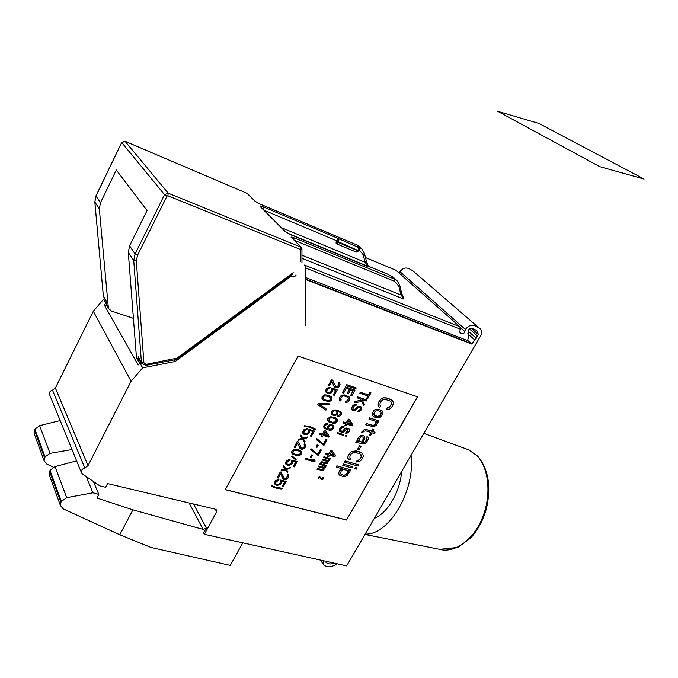 <?xml version="1.0" encoding="UTF-8"?>
<svg xmlns="http://www.w3.org/2000/svg" width="678" height="678" viewBox="0 0 678 678"><rect width="100%" height="100%" fill="white"/><g stroke="black" fill="none" stroke-linecap="round" stroke-linejoin="round"><path stroke-width="1.02" d="M193.518 504.025L206.341 527.942L203.629 532.916L204.366 534.306L346.653 565.893L481.083 335.093C481.922 331.567 481.312 329.245 479.244 328.135C475.812 326.321 471.117 322.169 465.379 329.406L464.862 331.55C464.294 333.288 463.227 334.042 461.676 333.788L460.252 333.144L459.811 331.44L460.345 329.211L459.887 326.754L395.977 270.293M295.574 275.175L296.218 275.853L290.184 276.895L175.221 361.51L142.668 367.84L131.083 381.248L93.31 311.261L103.632 299.201L105.887 303.159L104.293 305.015L138.134 365.001L139.897 362.959L142.668 367.84M174.221 359.899L175.221 361.51M104.293 305.015L106.988 305.914M128.286 252.369L136.405 356.789L138.448 360.382L138.168 356.738L141.448 362.476L133.736 260.572L128.286 252.369L129.608 245.809L147.067 210.519L116.302 170.017L100.488 202.697L99.327 208.807L108.395 308.321L111.438 311.066L133.413 318.338M141.27 362.696L139.897 362.959M104.895 298.99L103.632 299.201M471.642 328.635L478.371 334.517L471.863 344.11L305.634 279.514M478.371 334.517L477.007 330.83C472.973 328.067 469.981 327.923 468.049 330.415L468.523 336.83L467.608 340.636L466.472 341.627M204.366 534.306L216.663 511.754L216.807 510.17L215.706 509.297L107.565 483.6L105.658 487.287L99.895 485.931L82.419 473.939L81.335 472.388C81.157 470.261 82.318 468.795 84.826 467.981L88.03 465.616L131.083 381.248M417.589 396.816L298.049 356.043L225.24 489.694L346.509 520.034L417.589 396.816M346.509 520.034L417.445 396.766M225.291 489.592L346.416 519.907M380.689 405.8L379.968 405.274L380.087 403.257L381.35 401.037L383.197 399.596L385.629 399.52L389.909 400.944L391.486 402.342L391.35 404.342L389.24 407.436L387.265 407.953L386.418 409.427L389.681 409.037L391.791 407.114L393.469 403.588L393.469 402.418L392.037 400.181L386.477 398.037L383.468 397.918L381.756 398.528L379.629 400.469L377.943 404.02L378.553 406.563L379.849 407.275L380.689 405.8L379.96 405.224M390.875 401.546L391.528 403.156L391.248 404.232L389.986 406.436L388.155 407.868L387.155 407.834L386.418 409.427M392.893 401.054L390.655 399.35L386.375 397.918L383.367 397.8L381.655 398.41L378.256 402.579L377.858 405.088L378.553 406.563M382.172 410.944L379.197 409.317L374.909 409.673L373.485 410.97L372.095 414.012L372.985 416.038L374.824 417.292L378.256 417.809L380.239 417.284L382.765 414.046L383.036 412.394L381.451 410.427L379.299 409.436L375.866 409.487L374.434 410.19L372.468 413.055L372.205 414.716L373.086 416.156M375.536 421.275L375.671 423.818L374.264 425.106L371.841 425.208L366.366 423.487L365.773 424.835L373.815 426.776L376.358 425.276L377.18 423.233L376.731 421.657L378.163 422.106L378.858 420.885L369.671 417.97L368.976 419.199L375.587 421.292L375.765 423.936L373.51 425.53L366.467 423.606L365.773 424.835M378.858 420.885L369.569 417.851L368.976 419.199M370.764 432.411L369.383 435.123L370.527 435.471L372.053 432.81L374.332 433.513L375.027 432.301L372.747 431.598L373.858 429.649L372.714 429.293L371.603 431.242L365.857 429.462L364.425 429.589L361.603 432.166L362.755 432.522L363.739 431.386L365.739 430.861L370.908 432.454L369.383 435.123M375.027 432.301L372.79 431.522M373.858 429.649L372.612 429.174L371.502 431.123L365.756 429.344L364.323 429.471L361.603 432.166M368.137 437.302L367.027 436.598L366.34 437.81L366.874 438.344L366.62 439.971L364.95 442.302L363.671 442.768L362.815 442.505L364.874 438.302L364.552 436.496L363.679 435.657L361.518 435.284L358.832 437.039L357.594 439.802L358.204 441.124L356.475 441.175L355.789 442.387L363.984 443.997L365.823 443.132L367.764 440.319L368.442 438.539L368.137 437.302L367.129 436.717L366.434 437.929M366.773 438.251L365.688 441.302L364.289 442.581L362.857 442.429M364.552 436.496L362.713 435.276L360.137 435.632L357.899 438.378L357.764 440.7M358.077 440.997L356.382 441.047L355.789 442.387M361.035 446.217L359.493 445.675L357.662 449.175L359.103 449.599L361.035 446.217L359.594 445.793L357.662 449.175M350.594 458.633L349.865 458.142L349.958 456.201L351.187 454.031L353.018 452.599L355.45 452.463L359.764 453.735L361.357 455.04L361.255 456.972L359.187 459.998L357.213 460.548L356.391 461.981L359.645 461.523L361.738 459.625L363.366 456.192L362.755 453.768L361.882 452.955L356.281 451.023L351.56 451.607L349.45 453.531L347.822 456.989L348.458 459.421L349.772 460.074L350.594 458.633L349.848 458.074M360.772 454.311L361.162 456.845L359.925 459.006L358.111 460.43L357.111 460.421L356.391 461.981M362.755 453.768L360.493 452.167L356.179 450.895L351.458 451.489L348.119 455.582L347.755 457.997L348.458 459.421M358.73 464.879L345.102 460.879L344.517 462.21L358.043 466.066L358.73 464.879L345.195 461.006L344.517 462.21M352.662 466.752L343.322 464.006L342.737 465.337L351.975 467.947L352.662 466.752L343.424 464.133L342.737 465.337M356.959 467.973L355.433 467.447L354.848 468.761L356.272 469.168L356.959 467.973L355.526 467.574L354.848 468.761M342.356 468.845L339.644 470.49L338.568 472.964L339.746 475.329L343.076 476.524L345.077 476.524L347.331 475.498L349.238 472.168L348.484 470.566L350.204 471.049L350.89 469.862L336.983 465.939L336.296 467.142L342.704 468.947L340.568 469.735L338.915 472.049L338.839 473.964L339.746 475.329M350.89 469.862L336.89 465.82L336.296 467.142M370.976 392.867L369.908 392.426L368.493 394.927L360.264 392.198L359.832 393.257L368.061 395.977L366.654 398.469L367.629 398.791L370.976 392.867L370.01 392.545L368.595 395.037L360.365 392.308L359.832 393.257M367.925 395.935L366.654 398.469M349.628 419.606L348.348 419.114L346.255 422.826L343.492 421.97L342.966 422.903L345.831 423.877L344.958 425.42L346.136 425.784L347.009 424.242L352.306 425.877L352.823 424.953L349.628 419.606L348.45 419.233L346.348 422.945L343.593 422.089L343.068 423.021M345.687 423.835L344.958 425.42M319.906 476.592L319.321 476.329L318.185 478.626L318.685 478.761L319.635 477.075L321.177 479.363L322.16 479.634L323.33 478.982L323.287 477.651L322.601 479.058L321.745 479.168L319.414 476.456L318.185 478.626M319.626 477.083L320.948 479.168M323.542 477.998L322.838 477.354L322.753 477.787M322.923 477.931L322.508 478.931L321.347 478.829M332.11 450.641L330.839 450.175L328.771 453.828L325.999 453.031L325.482 453.946L328.347 454.87L327.491 456.396L328.677 456.735L329.533 455.209L334.847 456.735L335.364 455.828L332.11 450.641L330.932 450.294L328.864 453.955L326.093 453.158L325.576 454.074M328.211 454.828L327.491 456.396M366.925 400.037L357.62 396.901L357.086 397.842L360.332 398.986L361.086 400.529L355.247 401.401L354.543 402.647L361.628 401.63L363.755 405.63L364.459 404.393L361.899 399.503L366.391 400.969L366.925 400.037L357.713 397.02L357.187 397.952M360.281 398.969L360.993 400.41L355.145 401.283L354.543 402.647M361.594 401.63L363.755 405.63M348.026 429.589L347.56 431.547L346.051 432.166L345.627 433.208L347.348 433.013L348.916 431.869L349.501 430.428L349.017 428.843L346.67 428.115L345.534 428.496L343.178 431.022L341.763 431.496L340.754 430.827L340.771 429.564L342.009 427.776L343.543 427.521L344.06 426.598L341.941 426.665L340.28 427.971L339.39 430.776L341.441 432.479L343.534 432.03L346.534 429.166L348.111 429.64L347.653 431.666L345.627 433.208M349.017 428.843L346.568 427.996L344.695 428.869L342.432 431.25L340.746 430.818M344.06 426.598L341.848 426.547L340.186 427.852L339.254 429.92L339.839 431.632M330.356 458.625L323.94 456.692L323.601 457.582L328.542 458.989L328.711 459.913L327.406 460.599L322.652 459.26L322.228 460.015L326.974 461.362L327.169 462.65L326.033 463.032L321.287 461.693L320.855 462.455L325.61 463.786L327.779 463.176L327.847 461.43L329.152 460.743L329.33 459.209L329.923 459.379L330.356 458.625L324.025 456.819L323.601 457.582M328.516 458.981L328.618 459.794L327.796 460.438L322.567 459.133L322.228 460.015M327.237 461.582L326.423 462.862L321.194 461.565L320.855 462.455M361.34 407.054L359.857 406.393L357.857 406.664L355.492 409.215L354.069 409.681L353.06 408.987L353.085 407.707L354.34 405.902L355.874 405.656L356.399 404.724L354.272 404.774L352.611 406.08L351.662 408.173L352.755 410.36L355.84 410.241L358.196 407.698L359.526 407.393L360.416 407.859L360.476 408.978L359.493 410.317L358.45 410.529L357.925 411.461L358.594 411.495L360.577 410.843L361.806 408.673L361.238 406.936L358.891 406.181L357.009 407.046L355.391 409.097L353.382 409.376M356.399 404.724L354.179 404.664L352.509 405.969L351.568 408.054L352.145 409.8M360.332 407.8L359.857 409.792L358.348 410.41L357.925 411.461M343.89 434.657L337.491 432.632L337.152 433.522L343.458 435.429L343.89 434.657L337.585 432.75L337.152 433.522M346.831 435.547L345.755 435.132L345.416 436.022L346.399 436.318L346.831 435.547L345.856 435.251L345.416 436.022M324.66 465.803L324.762 466.608L323.94 467.261L318.711 465.972L318.279 466.735L323.126 468.176L323.576 469.007L322.948 469.701L317.431 468.523L317.007 469.286L322.923 470.566L323.94 469.981L323.999 468.244L325.304 467.557L325.482 466.032L326.076 466.201L326.499 465.439L320.169 463.667L319.745 464.43L324.694 465.811L324.686 467.04L323.559 467.422L318.804 466.1L318.372 466.854M323.389 468.405L322.575 469.676L317.346 468.396L317.007 469.286M326.499 465.439L320.075 463.54L319.745 464.43M348.077 397.393L348.534 398.384L347.585 400.495L345.687 401.368L345.161 402.308L346.339 402.588L348.238 401.715L349.67 399.588L349.865 397.978L348.806 396.511L342.839 394.935L340.932 395.808L339.492 397.952L339.297 399.571L340.661 400.944L341.195 399.995L340.695 398.342L342.712 396.02L344.373 396.003L348.077 397.393L348.628 398.503L347.687 400.613L345.788 401.478L345.255 402.418M349.424 397.088L344.805 394.935L341.585 395.189L339.39 397.842L339.746 400.461M341.195 399.995L340.661 399.588M349.331 389.401L347.068 393.435L348.365 393.943L350.662 389.842L353.246 390.697L350.594 395.427L351.789 395.816L354.967 390.147L345.594 387.036L342.407 392.74L343.61 393.138L346.272 388.384L349.467 389.443L347.161 393.554M353.111 390.655L350.594 395.427M354.967 390.147L345.5 386.926L342.407 392.74M356.213 387.943L346.746 384.697L346.305 385.765L355.679 388.884L356.213 387.943L346.839 384.816L346.305 385.765M340.246 412.741L339.788 414.792L337.898 415.665L337.551 416.563L339.297 416.377L340.975 415.063L341.559 413.605L340.865 411.91L335.847 409.961L333.601 410.173L331.923 411.487L331.406 414.097L333.779 415.75L336.856 414.877L337.932 413.377L337.898 411.343L339.915 412.351L340.415 413.978L337.551 416.563M340.865 411.91L337.246 410.131L333.508 410.054L331.389 412.156L331.313 413.978L331.949 414.817M321.338 450.006L320.245 449.599L317.668 454.192L310.948 448.7L310.524 449.751L318.245 455.523L321.338 450.006L320.338 449.717L317.762 454.319L311.041 448.828L310.524 449.751M318.236 445.175L317.135 444.76L316.016 447.039L317.024 447.327L318.236 445.175L317.228 444.878L316.016 447.039M327.042 439.861L325.949 439.446L323.355 444.065L316.651 438.496L316.228 439.547L323.931 445.404L327.042 439.861L326.042 439.564L323.448 444.192L316.745 438.624L316.228 439.547M325.804 430.827L324.508 430.344L322.423 434.064L319.601 433.225L319.084 434.157L321.991 435.115L321.126 436.666L322.33 437.022L323.203 435.479L328.601 437.09L329.118 436.157L325.804 430.827L324.601 430.462L322.516 434.191L319.694 433.344L319.177 434.276M321.855 435.073L321.126 436.666M327.66 423.75L325.804 423.818L324.126 425.131L323.55 426.598L324.355 428.386L329.389 430.276L331.618 430.047L333.288 428.742L333.796 426.174L331.635 424.598L328.364 425.42L327.296 426.92L327.338 428.928L325.304 427.954L324.796 426.335L325.779 424.996L327.22 424.521L327.66 423.75L326.966 423.716L324.22 425.25L323.643 426.716L324.355 428.386M333.262 425.462L331.542 424.479L329.305 424.708L327.194 426.793L327.245 428.81L324.872 427.437M337.127 418.996L334.983 417.504L330.432 416.826L327.796 418.572L327.644 420.546L328.703 421.877L333.712 423.411L335.542 423.064L337.297 421.606L337.466 419.648L336.508 418.436L331.5 416.877L329.661 417.224L327.889 418.699L328.076 421.318M337.263 389.926L331.889 388.079L330.847 391.689L329.61 392.604L328.127 392.689L326.855 391.791L326.864 390.477L327.957 388.943L329.627 388.553L330.152 387.596L328.076 387.858L326.372 389.189L325.771 392.003L327.983 393.664L331.313 392.867L332.483 391.181L332.559 389.325L335.805 390.384L333.237 394.994L334.246 395.325L337.263 389.926L331.991 388.197L331.474 390.85L330.381 392.376L328.22 392.799L326.855 391.791M330.152 387.596L327.983 387.74L326.279 389.07L325.508 390.892L326.321 392.748M335.669 390.342L333.237 394.994M339.576 382.773L338.856 382.341L338.407 383.138L338.975 384.273L337.729 386.502L335.873 386.833L332.644 380.078L331.618 379.739L328.415 385.511L329.44 385.841L331.932 381.358L334.186 386.841L335.746 387.918L337.805 387.655L339.297 386.265L340.076 384.451L339.576 382.773L338.754 382.223L338.314 383.019L338.881 384.155L337.636 386.384L336.178 386.85L335.22 386.206M332.644 380.078L331.525 379.621L328.415 385.511M331.898 381.409L334.618 387.358M331.593 397.079L329.415 395.545L324.787 394.799L322.118 396.562L321.965 398.579L323.05 399.944L328.135 401.571L330 401.24L331.779 399.757L331.94 397.757L330.957 396.503L325.872 394.859L323.999 395.198L322.211 396.681L322.406 399.367M315.38 429.149L309.617 426.403L304.464 425.767L304.202 426.521L309.354 427.148L315.033 429.767L315.38 429.149L314.541 428.53L309.71 426.521L305.753 425.886L304.558 425.894L304.202 426.521M307.202 428.886L303.981 429.657L302.82 431.318L302.769 433.132L304.278 434.581L306.286 434.81L309.049 433.267L309.626 430.522L312.889 431.496L310.371 436.013L311.38 436.318L314.338 431.022L309.041 429.437L308.032 432.962L305.32 433.979L303.795 432.437L305.015 430.242L306.676 429.827L307.202 428.886L306.21 428.954L303.43 430.505L302.863 433.25M312.753 431.454L310.371 436.013M314.338 431.022L308.948 429.31L308.465 431.903L307.388 433.403L305.236 433.861L303.939 432.996M302.447 439.132L304.515 442.259L305.032 441.327L303.329 438.844L306.939 437.903L307.465 436.971L302.981 438.191L300.913 435.047L300.388 435.979L302.1 438.48L298.481 439.42L297.964 440.361L302.456 439.132L304.515 442.259M307.465 436.971L302.897 438.073M300.913 435.047L300.303 435.861L302.015 438.361L298.388 439.302L297.964 440.361M312.541 455.328L311.448 454.913L310.338 457.184L311.338 457.472L312.541 455.328L311.541 455.04L310.338 457.184M314.261 459.718L312.575 459.142L313.456 460.447L305.609 458.243L305.1 459.167L314.634 461.938L315.151 461.023L314.261 459.718L312.66 459.26L313.55 460.574L305.702 458.37L305.185 459.286M326.491 409.232L319.38 404.385L328.957 404.817L329.483 403.868L318.507 403.359L317.796 404.63L325.965 410.173L326.398 409.114L319.465 404.385M329.483 403.868L318.406 403.24L317.796 404.63M298.295 441.903L297.176 441.48L294.15 447.217L295.184 447.514L297.6 443.149L300.388 448.819L302.43 449.404L305.066 447.641L305.812 445.887L305.278 444.293L304.549 443.895L304.117 444.675L304.71 445.743L303.498 447.912L301.642 448.277L298.295 441.903L297.269 441.607L294.15 447.217M297.583 443.183L299.947 448.336M305.278 444.293L304.464 443.776L304.117 444.675M304.473 445.073L304.388 446.455L303.405 447.794L301.956 448.268L300.956 447.658M301.312 451.412L299.117 449.972L294.464 449.37L291.82 451.133L291.693 453.074L292.794 454.379L297.913 455.819L299.769 455.447L301.532 453.98L301.659 452.056L300.668 450.87L295.549 449.421L293.676 449.785L291.904 451.26L292.142 453.836M296.133 459.43L292.049 455.862L291.464 456.336L295.472 459.777L296.133 459.43L292.133 455.989L291.464 456.336M297.235 461.684L291.921 460.209L290.938 463.676L288.235 464.71L286.845 463.794L286.828 462.549L290.074 459.701L287.997 460.015L286.311 461.337L285.769 464.032L288.006 465.54L291.328 464.676L292.472 463.032L292.515 461.269L295.786 462.176L293.294 466.634L294.32 466.913L297.142 461.565L291.828 460.082L291.362 462.625L290.303 464.108L288.142 464.583L286.836 463.752M290.074 459.701L286.862 460.489L285.709 462.133L285.769 464.032M295.642 462.133L293.294 466.634M290.396 467.608L285.836 468.744L283.743 465.684L283.226 466.617L285.048 469.159L281.429 470.134L280.912 471.057L285.404 469.786L287.489 472.829L288.006 471.905L286.277 469.498L289.887 468.532L290.396 467.608L285.921 468.871L283.828 465.811L283.311 466.744M284.955 469.032L281.345 470.007L280.912 471.057M288.006 471.905L286.286 469.498M281.26 472.566L280.15 472.159L277.158 477.82L278.192 478.092L280.582 473.795L283.421 479.295L285.463 479.838L288.082 478.083L288.82 476.346L288.277 474.795L287.54 474.422L287.116 475.193L287.709 476.227L286.523 478.371L284.658 478.753L281.26 472.566L280.234 472.286L277.158 477.82M280.565 473.82L282.972 478.829M288.277 474.795L287.455 474.295L287.116 475.193M287.489 475.583L286.43 478.244L284.989 478.736L283.963 478.134M286.124 481.592L280.802 480.185L279.844 483.609L277.141 484.651L275.751 483.77L275.726 482.533L278.955 479.702L276.878 480.032L275.2 481.346L274.666 484.007L276.921 485.473L280.234 484.592L281.378 482.965L281.404 481.219L284.684 482.083L282.218 486.499L283.243 486.77L286.04 481.465L280.717 480.058L280.268 482.567L279.209 484.041L277.056 484.524L275.734 483.711M278.955 479.702L275.751 480.507L274.607 482.134L274.666 484.007M284.548 482.05L282.218 486.499M282.395 488.287L275.734 487.329L271.412 485.329L271.073 485.94L272.022 486.643L276.921 488.44L280.861 488.931L282.056 488.897L282.395 488.287L275.819 487.457L271.497 485.465L271.158 486.075M380.748 411.648L381.621 413.097L379.943 416.029L377.951 416.555L375.519 416.063L373.629 414.004L375.307 411.054L378.595 410.665L381.231 412.3L380.689 415.029L377.849 416.436L374.434 415.351M363.069 437.157L363.086 439.378L361.56 442.039L359.476 441.175M347.543 470.769L347.45 472.668L345.517 474.897L343.373 475.125L340.551 473.846M349.017 420.691L351.263 424.47L347.534 423.318L349.017 420.691L351.162 424.352L347.577 423.241M331.508 451.709L333.788 455.37L330.05 454.294L331.508 451.709L333.695 455.252L330.093 454.209M336.669 411.309L336.924 412.792L336.313 413.885L334.61 414.826L332.805 414.258L332.398 412.749L334.144 410.893L336.212 410.995L337.085 412.377L335.949 414.411L334.017 414.911L332.474 413.877M336.313 419.758L335.568 421.894L332.076 422.275L328.796 420.428L329.533 418.284L331.754 417.69L335.559 418.868L336.407 419.868L336.305 421.292L333.457 422.606L330.771 421.962L328.805 420.445M332.644 426.284L332.11 428.471L330.991 429.216L329.533 429.318L328.279 428.471M325.194 431.911L327.525 435.683L323.72 434.547L325.194 431.911L327.432 435.564L323.762 434.471M330.771 397.859L330.025 400.037L327.788 400.63L325.05 399.944L323.135 398.469M300.507 452.201L299.786 454.285L296.244 454.718L292.854 452.929L293.574 450.836L295.82 450.209L299.71 451.319L300.591 452.285L300.507 453.692L297.642 455.031L294.896 454.438L292.862 452.963M361.662 442.166L359.493 441.225L359.154 438.844L361.12 436.59L363.137 437.208L363.179 439.497L361.56 442.039M343.009 469.583L347.043 470.159L347.636 470.879L347.543 472.795L345.611 475.015L343.466 475.253L340.559 473.897L341.187 471.015L343.009 469.583M329.228 429.318L328.144 427.903L329.279 425.886L331.406 425.437L332.737 426.394L332.813 427.504L331.745 428.996L329.135 429.199M328.872 396.393L331 398.571L329.449 400.503L325.143 400.062L323.143 398.478L323.236 397.011L324.559 395.935L328.872 396.393M479.236 328.127L412.86 270.819C409.605 269.047 405.105 265.073 399.961 271.666L399.579 273.336M49.664 394.833L49.375 394.13C49.189 392.155 50.223 390.833 52.494 390.155L55.367 388.053L93.31 311.261M399.961 271.666L465.379 329.406M301.812 248.572L300.735 249.614L300.744 261.242M136.32 261.047L133.736 260.572L135.091 253.928L164.542 194.671L168.229 193.188L300.905 247.165L300.735 249.614L167.898 195.764L166.974 196.137L137.481 255.403L136.32 261.047L143.922 363.01L145.999 364.366L176.992 358.137L293.184 272.641L292.786 274.039L177.611 358.806L176.992 358.137M301.947 248.801L301.388 247.487L291.955 238.037M291.489 237.732C290.481 236.859 291.303 236.876 293.938 237.783L293.871 239.961M263.106 209.256L263.123 206.832C260.496 205.756 259.53 205.671 260.225 206.578L284.87 231.283L291.481 235.096L368.112 266.649M255.369 201.4L260.208 204.146L356.755 244.919L359.035 246.385M106.056 301.024L106.336 303.922L108.056 306.939M137.337 359.289L136.405 356.789M138.168 356.738L139.126 358.933M467.676 340.356L471.863 344.11M246.809 193.12L254.928 201.103M368.179 265.929L366.34 260.928M403.639 298.549L401.029 295.049L401.91 293.921M401.74 293.693L399.732 285.226M367.959 266.022L365.095 262.284L366.315 260.827M388.74 274.827L393.732 277.649L391.359 276.175L396.952 280.556L393.732 277.649M337.288 239.715L336.059 242.334L337.33 241.258L337.932 238.359L263.123 206.832M387.85 274.259L368.078 266.115L368.73 266.861M291.031 234.91L285.514 231.706L260.844 206.993M336.186 243.563L336.059 242.334M467.778 333.762L474.447 339.661M76.639 460.879L55.02 466.6L66.715 497.669L92.937 492.779L98.81 494.406L96.92 498.059L132.905 509.839L203.146 529.416L206.341 527.942M132.905 509.839L119.794 534.764L150.88 547.426L230.266 565.393L242.8 542.841M323.364 560.723L323.211 564.24C326.457 567.833 331.093 567.681 337.119 563.774M334.279 563.138C330.805 564.435 328.059 564.189 326.033 562.409L325.999 561.308M374.392 518.323C387.647 513.068 400.003 492.075 401.647 471.574M365.213 534.061C388.892 535.442 415.368 490.872 411.088 455.379M66.715 497.669L61.393 501.415L60.901 502.381L60.41 505.5L63.223 508.881L119.794 534.764M72.004 449.539L50.045 453.362L45.019 456.879L44.104 460.794L46.799 464.083L53.384 467.218M50.901 479.405L51.214 480.278M50.85 479.397L59.02 501.678M55.02 466.6L50.019 470.473L49.045 474.346L49.494 475.549M35.646 437.564L42.909 457.489M50.045 453.362L39.621 425.665L34.875 429.301L33.976 433.022L34.417 434.191M35.595 437.547L35.951 438.403M98.81 494.406L93.378 481.456M86.25 476.566L92.937 492.779M39.621 425.665L60.172 420.572M497.627 111.294L538.925 123.455L644.1 179.06L599.827 166.695L497.627 111.294M305.642 266.284L305.592 325.381M289.667 276.344L290.184 276.895M467.608 340.636L305.634 277.497M305.642 268.03L460.345 329.211M469.422 328.872L477.592 336.034M460.32 327.525L464.862 331.55M459.752 332.076L461.676 333.788M460.65 333.39L459.93 332.745M304.439 265.047L459.887 326.754M293.938 237.783L394.749 279.2L394.723 281.387L398.817 286.26L401.029 295.049L301.956 255.191M369.103 267.064L291.481 235.096M358.764 250.258L358.484 247.478L337.932 238.359M357.543 246.631L359.611 247.504L356.645 244.843L358.806 246.182M166.974 196.137L164.542 194.671L121.769 142.617L125.083 141.329L247.521 193.535L125.015 141.261L168.229 193.188L167.898 195.764M129.608 245.809L135.091 253.928L137.481 255.403M100.488 202.697L95.996 196.052L121.701 142.499L124.837 141.236M99.327 208.807L94.861 202.095L95.937 195.917L121.735 142.431M141.948 363.9L141.448 362.476L143.922 363.01M103.895 297.244L106.031 300.515M103.327 295.523L94.827 202.019L95.979 195.832M106.014 300.693L106.277 303.625M108.395 308.321L107.234 306.278M139.261 362.722L138.448 360.382L140.405 361.179M138.6 358.018L141.66 363.374L145.812 365.408L145.999 364.366M145.88 365.391L175.822 359.594L176.051 358.552M94.844 201.824L103.319 295.735L106.039 300.998M356.45 244.792L260.115 204.07L255.386 201.417L247.521 193.535M365.51 257.598L396.291 270.429M288.269 233.512L366.883 265.903M301.956 258.31L403.986 299.168M281.523 227.706L365.095 262.284L363.188 254.708L364.417 253.233L361.738 248.826L359.611 247.504L359.484 250.326L359.018 250.131M367.145 266.208L367.781 265.946M391.036 276.09L389.418 275.378M364.23 252.979L361.738 248.826L358.916 246.275M363.188 254.708L359.484 250.326M336.873 240.834L264.157 210.316M336.576 243.817L338.432 242.571L358.086 250.809L356.221 252.03L336.669 243.86M337.059 241.766L338.432 242.571L338.703 242.071L338.856 239.215L337.407 239.834M337.33 241.258L358.501 250.75M260.827 206.976L260.225 206.578M285.489 231.69L284.87 231.283M399.545 284.913L398.817 286.26M294.108 240.198L394.723 281.387M467.947 330.923L476.287 338.28M55.367 388.053L88.03 465.616M52.494 390.155L84.826 467.981M215.231 509.186L216.663 511.754M189.137 502.983L203.146 529.416M466.303 448.946L468.634 449.794L476.981 455.701C488.872 467.913 491.635 494.838 482.592 517.348C473.642 539.917 454.735 553.545 439.691 549.35L364.984 534.45M60.901 502.381L49.545 471.413M44.553 457.803L34.434 430.199M61.393 501.415L50.019 470.473M45.019 456.879L34.875 429.301M301.947 248.945L301.964 262.496M301.388 247.487L291.964 238.054M139.66 363.239L136.753 358.255M177.594 358.823L175.899 359.577M466.515 341.636L305.634 279.082M365.493 257.564L396.181 270.353M401.927 294.006L403.969 298.922M366.612 265.988L367.908 265.996L388.172 274.344L389.418 275.37M358.704 247.614L358.882 250.411M358.865 250.445L358.62 250.902M358.603 250.936L356.323 252.072M366.306 260.81L364.442 253.352M399.706 285.124L396.961 280.565M49.375 394.13L81.335 472.388M323.211 564.24L320.516 560.087M439.691 549.35L457.836 547.417L470.71 537.959C477.939 529.993 483.194 520.153 486.482 508.441C491.372 486.363 488.414 468.913 477.609 456.108L468.634 449.794L423.903 433.403M49.053 474.346L60.393 505.449M33.985 433.013L44.095 460.743"/></g></svg>
